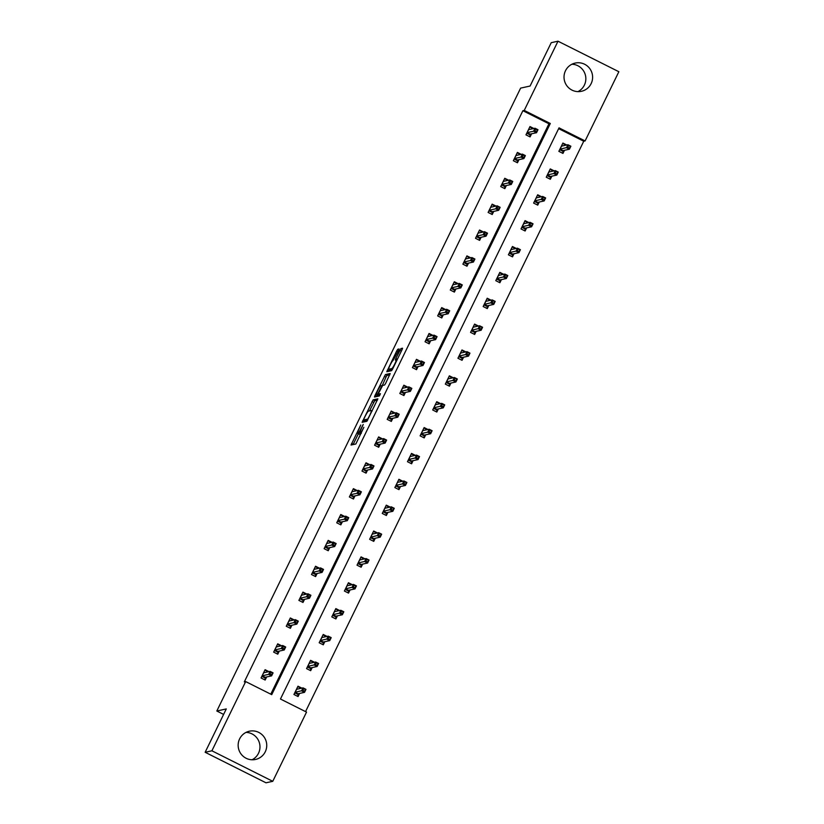 <?xml version="1.0" encoding="UTF-8"?>
<svg xmlns="http://www.w3.org/2000/svg" width="824" height="824" viewBox="0 0 824 824"><rect width="100%" height="100%" fill="white"/><g stroke="black" fill="none" stroke-linecap="round" stroke-linejoin="round"><path stroke-width="1.24" d="M360.757 424.999L351.024 445.032L355.834 443.992L363.858 427.326A5.82 0.68 -63.4 0 1 360.469 432.724L360.067 432.816A5.82 0.68 -63.4 0 1 360.006 432.806A5.82 0.68 -63.4 0 1 361.757 427.79L363.24 424.453L361.386 427.872A5.82 0.68 -63.4 0 1 357.997 433.269L357.606 433.352A5.82 0.68 -63.4 0 1 357.534 433.352A5.82 0.68 -63.4 0 1 359.295 428.336L360.757 424.999M571.928 64.231A14.451 14.286 -102.4 0 1 577.943 91.619M591.148 83.615A14.451 14.286 -102.4 0 1 567.077 86.056A14.451 14.286 -102.4 0 1 575.224 63.067A14.451 14.286 -102.4 0 1 591.148 83.615M246.057 732.381A14.451 14.286 -102.4 0 1 252.072 759.769M265.276 751.766A14.451 14.286 -102.4 0 1 241.205 754.207A14.451 14.286 -102.4 0 1 249.342 731.218A14.451 14.286 -102.4 0 1 265.276 751.766M398.569 350.54L399.125 348.974L397.755 349.263L396.704 350.952L386.786 371.727L391.585 370.676L392.646 368.987L402.009 349.788L402.565 348.222L400.917 348.573L395.85 358.471L395.304 360.047L396.128 359.872A4.862 0.567 -63.4 0 1 396.19 359.872A4.862 0.567 -63.4 0 1 394.614 364.27A4.862 0.567 -63.4 0 1 391.884 368.575L388.732 369.265A4.862 0.567 -63.4 0 1 388.681 369.265A4.862 0.567 -63.4 0 1 390.246 364.867A4.862 0.567 -63.4 0 1 392.976 360.562L398.569 350.54M272.765 781.317L265.998 782.8L205.145 752.281L226.291 708.928L216.815 711.009L520.624 88.117L530.09 86.036L551.235 42.683L558.003 41.2L618.855 71.719L585.102 140.935L559.022 127.864L280.459 699.02L306.528 712.101L272.765 781.317L211.902 750.798L245.665 681.582L271.735 694.653L550.308 123.497L524.239 110.416L558.003 41.2M205.145 752.281L211.902 750.798M270.766 694.169L548.959 123.785L522.89 110.715L244.316 681.87L245.665 681.582M522.89 110.715L524.239 110.416M373.076 399.877L362.097 422.331L366.907 421.291L377.876 398.826L373.076 399.877L374.724 400.701L369.502 410.908M374.992 395.458L385.416 374.57L390.195 373.519L385.663 383.315L384.602 384.993L382.666 385.416L378.947 392.554L378.391 394.13L380.431 393.687L379.328 395.963L374.467 397.034L374.992 395.458L376.64 396.282L377.258 395.015M216.815 711.009L223.613 714.408M554.14 170.856L550.278 168.92L546.24 177.212L550.35 179.272L551.874 176.151M528.915 222.583L525.053 220.647L521.005 228.938L525.125 230.998L526.639 227.888M503.68 274.31L499.828 272.373L495.78 280.665L499.89 282.725L501.414 279.614M478.456 326.036L474.593 324.1L470.556 332.391L474.665 334.451L476.179 331.341M453.231 377.763L449.368 375.826L445.321 384.118L449.43 386.178L450.955 383.067M427.996 429.5L424.133 427.563L420.096 435.844L424.206 437.915L425.73 434.794M402.771 481.226L398.909 479.29L394.861 487.571L398.971 489.641L400.495 486.521M377.536 532.953L373.674 531.016L369.636 539.308L373.746 541.368L375.27 538.247M352.312 584.679L348.449 582.743L344.401 591.035L348.521 593.095L350.035 589.974M327.077 636.406L323.214 634.47L319.176 642.761L323.286 644.821L324.811 641.7M301.852 688.133L297.989 686.196L293.941 694.488L298.061 696.548L299.576 693.427M305.549 711.606L583.742 141.234L558.641 128.647M314.469 662.269L310.607 660.333L306.559 668.625L310.669 670.684L312.193 667.564M339.694 610.543L335.832 608.606L331.794 616.898L335.904 618.958L337.428 615.837M364.919 558.816L361.067 556.88L357.019 565.171L361.128 567.231L362.653 564.11M390.154 507.09L386.291 505.153L382.254 513.445L386.363 515.505L387.877 512.384M415.378 455.363L411.526 453.427L407.478 461.708L411.588 463.778L413.112 460.657M440.613 403.626L436.751 401.7L432.703 409.981L436.823 412.052L438.337 408.931M465.838 351.899L461.976 349.963L457.938 358.255L462.048 360.315L463.572 357.204M491.073 300.173L487.211 298.237L483.163 306.528L487.283 308.588L488.797 305.477M516.298 248.446L512.435 246.51L508.398 254.801L512.507 256.861L514.032 253.751M541.533 196.72L537.67 194.783L533.622 203.075L537.732 205.135L539.256 202.014M566.758 144.993L562.895 143.057L558.857 151.348L562.967 153.408L564.481 150.287M583.742 141.234L585.102 140.935M548.959 123.785L550.308 123.497M531.593 133.797L530.069 136.908L525.959 134.848L529.997 126.556L533.859 128.493M518.976 159.66L517.451 162.781L513.342 160.711L517.39 152.419L521.242 154.356M506.358 185.524L504.844 188.645L500.724 186.574L504.772 178.293L508.635 180.219M493.741 211.387L492.227 214.508L488.117 212.438L492.155 204.156L496.017 206.093M481.134 237.25L479.609 240.371L475.5 238.301L479.537 230.02L483.4 231.956M468.516 263.113L466.992 266.234L462.882 264.164L466.93 255.883L470.782 257.819M455.899 288.977L454.385 292.098L450.264 290.038L454.312 281.746L458.175 283.683M443.291 314.84L441.767 317.961L437.657 315.901L441.695 307.609L445.557 309.546M430.674 340.703L429.149 343.824L425.04 341.764L429.077 333.473L432.94 335.409M418.056 366.567L416.532 369.688L412.422 367.628L416.47 359.336L420.333 361.273M405.439 392.43L403.925 395.551L399.815 393.491L403.853 385.199L407.715 387.136M392.832 418.293L391.307 421.414L387.198 419.354L391.235 411.063L395.098 412.999M380.214 444.157L378.69 447.278L374.58 445.218L378.628 436.926L382.48 438.862M367.597 470.02L366.083 473.141L361.963 471.081L366.011 462.789L369.873 464.726M354.979 495.883L353.465 499.004L349.355 496.944L353.393 488.653L357.256 490.589M342.372 521.757L340.848 524.867L336.738 522.807L340.776 514.516L344.638 516.452M329.755 547.62L328.23 550.731L324.12 548.671L328.168 540.379L332.031 542.316M317.137 573.483L315.623 576.594L311.503 574.534L315.551 566.243L319.413 568.179M304.53 599.347L303.005 602.457L298.896 600.397L302.933 592.106L306.796 594.042M291.912 625.21L290.388 628.321L286.278 626.261L290.326 617.969L294.178 619.906M279.295 651.073L277.781 654.184L273.661 652.124L277.709 643.832L281.571 645.769M266.677 676.937L265.163 680.047L261.053 677.987L265.091 669.696L268.954 671.632M359.13 434.124A5.82 0.68 -63.4 0 0 359.182 434.176A5.82 0.68 -63.4 0 0 359.243 434.176L357.606 433.352M360.562 433.084A5.82 0.68 -63.4 0 1 359.645 434.094L359.243 434.176M358.358 433.764L353.084 444.589M377.464 400.103L374.724 400.701M364.764 420.621L364.156 421.888M363.899 418.891L363.508 419.993L367.72 419.076L369.616 415.533A5.82 0.68 -63.4 0 0 371.377 410.517A5.82 0.68 -63.4 0 0 371.305 410.507L368.431 411.145A5.82 0.68 -63.4 0 0 365.042 416.532L363.899 418.891M363.508 419.993L365.156 420.817L363.528 419.993M367.607 420.281L365.166 420.817M381.502 387.321L386.003 377.083L384.355 376.259M389.814 374.796L387.064 375.394L386.003 377.083M381.78 385.622L380.647 385.859A4.862 0.567 -63.4 0 0 377.917 390.164A4.862 0.567 -63.4 0 0 376.352 394.562A4.862 0.567 -63.4 0 0 376.403 394.572L377.516 394.325L381.234 387.187M377.959 395.345A4.862 0.567 -63.4 0 0 377.989 395.386A4.862 0.567 -63.4 0 0 378.051 395.396L376.403 394.572M379.534 394.696L378.051 395.396M390.288 370.048A4.862 0.567 -63.4 0 0 390.318 370.089A4.862 0.567 -63.4 0 0 390.38 370.089L388.732 369.265M392.296 369.667L390.38 370.089M389.598 369.719L388.835 371.274M297.773 686.629L301.1 688.298M298.824 693.592L297.516 696.28M296.764 688.71L297.526 689.08M303.696 688.792L302.892 690.45L304.53 691.274L305.344 689.616L303.016 687.875L305.972 689.358L304.519 692.345L301.553 690.862L303.016 687.875L296.609 689.286L295.157 692.263L298.123 693.756L298.319 694.642L294.745 692.85M302.892 690.45L295.002 692.314M304.53 691.274L304.519 692.345L298.123 693.756M305.972 689.358L305.344 689.616M268.202 671.797L264.875 670.139M264.617 679.779L265.421 678.142L261.847 676.35M263.865 672.209L264.628 672.59M269.994 673.96L271.642 674.784L272.445 673.126L270.797 672.302L269.994 673.96L268.655 674.362L270.118 671.385L273.074 672.868L271.621 675.855L268.655 674.362L262.259 675.773L265.225 677.256L265.421 678.142L265.925 677.101M271.642 674.784L271.621 675.855L265.225 677.256M270.797 672.302L270.118 671.385L263.721 672.786L262.104 675.824M272.445 673.126L273.074 672.868M310.391 660.766L313.717 662.434M311.441 667.728L310.133 670.417M309.381 662.846L310.133 663.217M316.313 662.929L315.499 664.587L317.147 665.411L317.961 663.753L315.623 662.012L318.589 663.495L317.127 666.482L314.171 664.999L315.623 662.012L309.227 663.423L307.774 666.4L310.73 667.883L310.936 668.779L307.362 666.987M315.499 664.587L307.62 666.451M317.147 665.411L317.127 666.482L310.73 667.883M318.589 663.495L317.961 663.753M323.008 634.902L326.325 636.571M324.059 641.865L322.751 644.553M321.999 636.973L322.751 637.354M328.931 637.065L328.117 638.724L329.765 639.548L330.568 637.889L328.24 636.149L331.207 637.632L329.744 640.619L326.788 639.136L328.24 636.149L321.844 637.56L320.392 640.536L323.348 642.02L323.544 642.916L319.969 641.124M328.117 638.724L320.237 640.588M329.765 639.548L329.744 640.619L323.348 642.02M331.207 637.632L330.568 637.889M280.819 645.934L277.492 644.275M277.235 653.916L278.038 652.278L274.464 650.486M276.483 646.346L277.235 646.727M282.611 648.086L284.249 648.921L285.063 647.262L283.415 646.438L282.611 648.086L281.272 648.498L282.725 645.522L285.691 647.005L284.239 649.981L281.272 648.498L274.876 649.909L277.832 651.393L278.038 652.278L278.543 651.238M284.249 648.921L284.239 649.981L277.832 651.393M283.415 646.438L282.725 645.522L276.328 646.922L274.722 649.961M285.063 647.262L285.691 647.005M293.426 620.07L290.11 618.412M289.852 628.053L290.645 626.415L287.082 624.623M289.1 620.482L289.852 620.863M295.219 622.223L296.867 623.057L297.67 621.399L296.032 620.565L295.219 622.223L293.89 622.635L295.342 619.658L298.309 621.141L296.846 624.118L293.89 622.635L287.494 624.046L290.45 625.529L290.645 626.415L291.16 625.375M296.867 623.057L296.846 624.118L290.45 625.529M296.032 620.565L295.342 619.658L288.946 621.059L287.339 624.098M297.67 621.399L298.309 621.141M335.626 609.039L338.942 610.708M336.666 616.002L335.358 618.69M334.606 611.109L335.368 611.49M341.538 611.202L340.734 612.86L342.382 613.684L343.186 612.026L340.858 610.285L343.814 611.769L342.362 614.755L339.395 613.272L340.858 610.285L334.462 611.686L332.999 614.673L335.965 616.156L336.161 617.052L332.587 615.26M340.734 612.86L332.844 614.725M342.382 613.684L342.362 614.755L335.965 616.156M343.814 611.769L343.186 612.026M306.044 594.207L302.727 592.549M302.47 602.189L303.263 600.552L299.689 598.76M301.718 594.619L302.47 595M307.836 596.36L309.484 597.184L310.288 595.536L308.65 594.701L307.836 596.36L306.507 596.772L307.96 593.795L310.916 595.278L309.464 598.255L306.507 596.772L300.101 598.183L303.067 599.666L303.263 600.552L303.778 599.511M309.484 597.184L309.464 598.255L303.067 599.666M308.65 594.701L307.96 593.795L301.563 595.196L299.946 598.234M310.288 595.536L310.916 595.278M348.233 583.176L351.56 584.844M349.283 590.139L347.975 592.827M347.223 585.246L347.975 585.627M354.155 585.339L353.352 586.997L354.989 587.821L355.803 586.163L353.475 584.422L356.432 585.905L354.979 588.892L352.013 587.409L353.475 584.422L347.069 585.823L345.617 588.81L348.573 590.293L348.779 591.189L345.204 589.397M353.352 586.997L345.462 588.861M354.989 587.821L354.979 588.892L348.573 590.293M356.432 585.905L355.803 586.163M318.661 568.344L315.334 566.685M315.077 576.326L315.88 574.689L312.306 572.896M314.325 568.756L315.087 569.137M320.454 570.496L322.091 571.32L322.905 569.662L321.257 568.838L320.454 570.496L319.115 570.908L320.577 567.921L323.533 569.415L322.081 572.392L319.115 570.908L312.718 572.319L315.685 573.803L315.88 574.689L316.385 573.648M322.091 571.32L322.081 572.392L315.685 573.803M321.257 568.838L320.577 567.921L314.171 569.332L312.564 572.361M322.905 569.662L323.533 569.415M360.85 557.312L364.167 558.981M361.901 564.275L360.593 566.964M359.841 559.383L360.593 559.764M366.773 559.475L365.959 561.134L367.607 561.958L368.421 560.299L366.083 558.559L369.049 560.042L367.586 563.029L364.63 561.546L366.083 558.559L359.686 559.959L358.234 562.947L361.19 564.43L361.386 565.326L357.822 563.534M365.959 561.134L358.079 562.998M367.607 561.958L367.586 563.029L361.19 564.43M369.049 560.042L368.421 560.299M331.279 542.48L327.952 540.822M327.695 550.463L328.498 548.825L324.924 547.033M326.943 542.892L327.695 543.263M333.061 544.633L334.709 545.457L335.523 543.799L333.875 542.975L333.061 544.633L331.732 545.045L333.184 542.058L336.151 543.552L334.688 546.528L331.732 545.045L325.336 546.456L328.292 547.939L328.498 548.825L329.003 547.785M334.709 545.457L334.688 546.528L328.292 547.939M333.875 542.975L333.184 542.058L326.788 543.469L325.181 546.497M335.523 543.799L336.151 543.552M373.468 531.449L376.784 533.118M374.518 538.412L373.21 541.1M372.458 533.519L373.21 533.901M379.39 533.612L378.577 535.27L380.224 536.094L381.028 534.436L378.7 532.695L381.656 534.179L380.204 537.166L377.248 535.682L378.7 532.695L372.304 534.096L370.841 537.083L373.808 538.566L374.003 539.462L370.429 537.67M378.577 535.27L370.697 537.135M380.224 536.094L380.204 537.166L373.808 538.566M381.656 534.179L381.028 534.436M343.886 516.617L340.57 514.948M340.312 524.6L341.105 522.962L337.531 521.17M339.56 517.029L340.312 517.4M345.678 518.77L347.326 519.594L348.13 517.936L346.492 517.111L345.678 518.77L344.35 519.182L345.802 516.195L348.768 517.688L347.306 520.665L344.35 519.182L337.953 520.583L340.909 522.076L341.105 522.962L341.62 521.922M347.326 519.594L347.306 520.665L340.909 522.076M346.492 517.111L345.802 516.195L339.406 517.606L337.799 520.634M348.13 517.936L348.768 517.688M386.075 505.586L389.402 507.254M387.126 512.549L385.817 515.227M385.066 507.656L385.828 508.037M391.997 507.749L391.194 509.407L392.832 510.231L393.645 508.573L391.318 506.832L394.274 508.315L392.821 511.302L389.855 509.819L391.318 506.832L384.921 508.233L383.459 511.22L386.425 512.703L386.621 513.599L383.047 511.807M391.194 509.407L383.304 511.271M392.832 510.231L392.821 511.302L386.425 512.703M394.274 508.315L393.645 508.573M356.504 490.754L353.187 489.085M352.919 498.736L353.723 497.099L350.149 495.306M352.167 491.166L352.929 491.537M358.296 492.907L359.944 493.731L360.747 492.072L359.099 491.248L358.296 492.907L356.957 493.319L358.419 490.332L361.376 491.815L359.923 494.802L356.957 493.319L350.561 494.719L353.527 496.213L353.723 497.099L354.227 496.048M359.944 493.731L359.923 494.802L353.527 496.213M359.099 491.248L358.419 490.332L352.023 491.743L350.406 494.771M360.747 492.072L361.376 491.815M398.692 479.723L402.019 481.391M399.743 486.685L398.435 489.363M397.683 481.793L398.435 482.174M404.615 481.886L403.812 483.544L405.449 484.368L406.263 482.709L403.925 480.969L406.891 482.452L405.439 485.439L402.473 483.956L403.925 480.969L397.529 482.37L396.076 485.357L399.032 486.84L399.238 487.736L395.664 485.944M403.812 483.544L395.922 485.408M405.449 484.368L405.439 485.439L399.032 486.84M406.891 482.452L406.263 482.709M369.121 464.891L365.794 463.222M365.537 472.873L366.34 471.235L362.766 469.443M364.785 465.303L365.537 465.673M370.913 467.043L372.551 467.867L373.365 466.209L371.717 465.385L370.913 467.043L369.574 467.455L371.037 464.468L373.993 465.951L372.541 468.938L369.574 467.455L363.178 468.856L366.134 470.349L366.34 471.235L366.845 470.185M372.551 467.867L372.541 468.938L366.134 470.349M371.717 465.385L371.037 464.468L364.63 465.879L363.024 468.908M373.365 466.209L373.993 465.951M411.31 453.859L414.627 455.528M412.361 460.822L411.052 463.5M410.301 455.929L411.052 456.311M417.232 456.022L416.419 457.681L418.067 458.505L418.87 456.846L416.542 455.106L419.509 456.589L418.046 459.576L415.09 458.093L416.542 455.106L410.146 456.506L408.694 459.493L411.65 460.977L411.846 461.862L408.271 460.08M416.419 457.681L408.539 459.545M418.067 458.505L418.046 459.576L411.65 460.977M419.509 456.589L418.87 456.846M423.927 427.996L427.244 429.664M424.978 434.959L423.67 437.637M422.908 430.066L423.67 430.447M429.84 430.159L429.036 431.817L430.684 432.641L431.488 430.983L429.16 429.242L432.116 430.725L430.664 433.712L427.708 432.229L429.16 429.242L422.764 430.643L421.301 433.63L424.267 435.113L424.463 435.999L420.889 434.207M429.036 431.817L421.146 433.682M430.684 432.641L430.664 433.712L424.267 435.113M432.116 430.725L431.488 430.983M436.535 402.133L439.862 403.801M437.585 409.095L436.277 411.773M435.525 404.203L436.277 404.584M442.457 404.296L441.654 405.954L443.291 406.778L444.105 405.12L441.777 403.379L444.733 404.862L443.281 407.849L440.315 406.356L441.777 403.379L435.371 404.78L433.918 407.767L436.885 409.25L437.081 410.136L433.506 408.344M441.654 405.954L433.764 407.818M443.291 406.778L443.281 407.849L436.885 409.25M444.733 404.862L444.105 405.12M449.152 376.269L452.469 377.928M450.203 383.232L448.895 385.91M448.143 378.34L448.895 378.721M455.075 378.432L454.261 380.091L455.909 380.915L456.723 379.256L454.385 377.516L457.351 378.999L455.888 381.986L452.932 380.492L454.385 377.516L447.988 378.916L446.536 381.903L449.492 383.387L449.688 384.272L446.124 382.48M454.261 380.091L446.381 381.955M455.909 380.915L455.888 381.986L449.492 383.387M457.351 378.999L456.723 379.256M461.77 350.406L465.086 352.064M462.82 357.369L461.512 360.047M460.76 352.476L461.512 352.857M467.692 352.569L466.878 354.227L468.526 355.051L469.33 353.393L467.002 351.652L469.958 353.136L468.506 356.123L465.55 354.629L467.002 351.652L460.606 353.053L459.153 356.04L462.109 357.523L462.305 358.409L458.731 356.617M466.878 354.227L458.999 356.092M468.526 355.051L468.506 356.123L462.109 357.523M469.958 353.136L469.33 353.393M474.377 324.543L477.704 326.201M475.427 331.506L474.119 334.183M473.367 326.613L474.13 326.994M480.299 326.706L479.496 328.354L481.144 329.188L481.947 327.53L479.62 325.789L482.576 327.272L481.123 330.249L478.157 328.766L479.62 325.789L473.223 327.19L471.761 330.177L474.727 331.66L474.923 332.546L471.349 330.754M479.496 328.354L471.606 330.228M481.144 329.188L481.123 330.249L474.727 331.66M482.576 327.272L481.947 327.53M486.994 298.679L490.321 300.338M488.045 305.642L486.737 308.32M485.985 300.75L486.737 301.131M492.917 300.832L492.113 302.49L493.751 303.325L494.565 301.666L492.227 299.926L495.193 301.409L493.741 304.386L490.774 302.902L492.227 299.926L485.83 301.327L484.378 304.313L487.334 305.797L487.54 306.683L483.966 304.89M492.113 302.49L484.224 304.365M493.751 303.325L493.741 304.386L487.334 305.797M495.193 301.409L494.565 301.666M499.612 272.816L502.928 274.474M500.662 279.779L499.354 282.457M498.602 274.886L499.354 275.267M505.534 274.969L504.721 276.627L506.369 277.451L507.172 275.793L504.844 274.052L507.811 275.546L506.348 278.522L503.392 277.039L504.844 274.052L498.448 275.463L496.996 278.45L499.952 279.933L500.147 280.819L496.584 279.027M504.721 276.627L496.841 278.502M506.369 277.451L506.348 278.522L499.952 279.933M507.811 275.546L507.172 275.793M512.229 246.953L515.546 248.611M513.28 253.916L511.972 256.594M511.21 249.023L511.972 249.394M518.142 249.106L517.338 250.764L518.986 251.588L519.789 249.93L517.462 248.189L520.418 249.682L518.966 252.659L516.009 251.176L517.462 248.189L511.065 249.6L509.603 252.587L512.569 254.07L512.765 254.956L509.191 253.164M517.338 250.764L509.448 252.628M518.986 251.588L518.966 252.659L512.569 254.07M520.418 249.682L519.789 249.93M524.837 221.079L528.163 222.748M525.887 228.052L524.579 230.73M523.827 223.16L524.579 223.531M530.759 223.242L529.956 224.9L531.593 225.725L532.407 224.066L530.079 222.326L533.035 223.819L531.583 226.796L528.617 225.312L530.079 222.326L523.673 223.737L522.22 226.724L525.187 228.207L525.382 229.093L521.808 227.3M529.956 224.9L522.066 226.765M531.593 225.725L531.583 226.796L525.187 228.207M533.035 223.819L532.407 224.066M381.728 439.027L378.412 437.359M378.154 447.01L378.947 445.372L375.384 443.58M377.402 439.439L378.154 439.81M383.521 441.18L385.168 442.004L385.982 440.346L384.334 439.522L383.521 441.18L382.192 441.592L383.644 438.605L386.611 440.088L385.148 443.075L382.192 441.592L375.796 442.993L378.752 444.476L378.947 445.372L379.462 444.321M385.168 442.004L385.148 443.075L378.752 444.476M384.334 439.522L383.644 438.605L377.248 440.016L375.641 443.044M385.982 440.346L386.611 440.088M394.346 413.164L391.029 411.495M390.772 421.146L391.565 419.509L387.991 417.716M390.02 413.566L390.772 413.947M396.138 415.317L397.786 416.141L398.589 414.482L396.952 413.658L396.138 415.317L394.809 415.729L396.262 412.742L399.218 414.225L397.765 417.212L394.809 415.729L388.403 417.129L391.369 418.613L391.565 419.509L392.08 418.458M397.786 416.141L397.765 417.212L391.369 418.613M396.952 413.658L396.262 412.742L389.865 414.153L388.259 417.181M398.589 414.482L399.218 414.225M406.963 387.301L403.636 385.632M403.379 395.283L404.182 393.645L400.608 391.853M402.627 387.702L403.389 388.083M408.756 389.453L410.393 390.277L411.207 388.619L409.559 387.795L408.756 389.453L407.417 389.865L408.879 386.878L411.835 388.362L410.383 391.349L407.417 389.865L401.02 391.266L403.987 392.749L404.182 393.645L404.687 392.595M410.393 390.277L410.383 391.349L403.987 392.749M409.559 387.795L408.879 386.878L402.483 388.279L400.866 391.318M411.207 388.619L411.835 388.362M419.581 361.437L416.254 359.769M415.996 369.42L416.8 367.782L413.226 365.99M415.244 361.839L415.996 362.22M421.363 363.59L423.011 364.414L423.824 362.756L422.176 361.932L421.363 363.59L420.034 364.002L421.486 361.015L424.453 362.498L423 365.485L420.034 364.002L413.638 365.403L416.594 366.886L416.8 367.782L417.304 366.732M423.011 364.414L423 365.485L416.594 366.886M422.176 361.932L421.486 361.015L415.09 362.416L413.483 365.454M423.824 362.756L424.453 362.498M432.188 335.574L428.871 333.905M428.614 343.557L429.407 341.919L425.833 340.127M427.862 335.976L428.614 336.357M433.98 337.727L435.628 338.551L436.432 336.892L434.794 336.068L433.98 337.727L432.651 338.139L434.104 335.152L437.07 336.635L435.608 339.622L432.651 338.139L426.255 339.539L429.211 341.023L429.407 341.919L429.922 340.868M435.628 338.551L435.608 339.622L429.211 341.023M434.794 336.068L434.104 335.152L427.708 336.553L426.101 339.591M436.432 336.892L437.07 336.635M444.806 309.711L441.489 308.042M441.231 317.693L442.024 316.056L438.45 314.263M440.469 310.112L441.231 310.493M446.598 311.863L448.246 312.687L449.049 311.029L447.401 310.205L446.598 311.863L445.269 312.275L446.721 309.288L449.677 310.772L448.225 313.759L445.269 312.275L438.862 313.676L441.829 315.159L442.024 316.056L442.539 315.005M448.246 312.687L448.225 313.759L441.829 315.159M447.401 310.205L446.721 309.288L440.325 310.689L438.708 313.728M449.049 311.029L449.677 310.772M457.423 283.847L454.096 282.179M453.839 291.82L454.642 290.192L451.068 288.4M453.087 284.249L453.839 284.63M459.215 286L460.853 286.824L461.667 285.166L460.019 284.342L459.215 286L457.876 286.412L459.339 283.425L462.295 284.908L460.843 287.895L457.876 286.412L451.48 287.813L454.446 289.296L454.642 290.192L455.147 289.142M460.853 286.824L460.843 287.895L454.446 289.296M460.019 284.342L459.339 283.425L452.932 284.826L451.325 287.864M461.667 285.166L462.295 284.908M470.03 257.984L466.714 256.315M466.456 265.956L467.249 264.329L463.685 262.537M465.704 258.386L466.456 258.767M471.822 260.137L473.47 260.961L474.284 259.303L472.636 258.478L471.822 260.137L470.494 260.549L471.946 257.562L474.912 259.045L473.45 262.032L470.494 260.549L464.097 261.95L467.053 263.433L467.249 264.329L467.764 263.278M473.47 260.961L473.45 262.032L467.053 263.433M472.636 258.478L471.946 257.562L465.55 258.963L463.943 262.001M474.284 259.303L474.912 259.045M482.648 232.121L479.331 230.452M479.074 240.093L479.867 238.455L476.293 236.673M478.322 232.523L479.074 232.904M484.44 234.273L486.088 235.097L486.891 233.439L485.254 232.615L484.44 234.273L483.111 234.685L484.563 231.698L487.52 233.182L486.067 236.169L483.111 234.685L476.715 236.086L479.671 237.57L479.867 238.455L480.382 237.415M486.088 235.097L486.067 236.169L479.671 237.57M485.254 232.615L484.563 231.698L478.167 233.099L476.56 236.138M486.891 233.439L487.52 233.182M495.265 206.257L491.938 204.589M491.681 214.23L492.484 212.592L488.91 210.8M490.929 206.659L491.691 207.04M497.057 208.41L498.705 209.234L499.509 207.576L497.861 206.752L497.057 208.41L495.718 208.822L497.181 205.835L500.137 207.318L498.685 210.305L495.718 208.822L489.322 210.223L492.288 211.706L492.484 212.592L492.989 211.552M498.705 209.234L498.685 210.305L492.288 211.706M497.861 206.752L497.181 205.835L490.785 207.236L489.168 210.275M499.509 207.576L500.137 207.318M537.454 195.216L540.781 196.885M538.505 202.189L537.197 204.867M536.445 197.297L537.197 197.667M543.376 197.379L542.563 199.037L544.211 199.861L545.024 198.203L542.686 196.462L545.653 197.945L544.19 200.932L541.234 199.449L542.686 196.462L536.29 197.873L534.838 200.85L537.794 202.344L538 203.229L534.426 201.437M542.563 199.037L534.683 200.902M544.211 199.861L544.19 200.932L537.794 202.344M545.653 197.945L545.024 198.203M507.883 180.394L504.556 178.726M504.298 188.366L505.102 186.729L501.528 184.937M503.546 180.796L504.298 181.177M509.675 182.547L511.313 183.371L512.126 181.713L510.478 180.889L509.675 182.547L508.336 182.949L509.788 179.972L512.755 181.455L511.302 184.442L508.336 182.949L501.94 184.36L504.896 185.843L505.102 186.729L505.606 185.688M511.313 183.371L511.302 184.442L504.896 185.843M510.478 180.889L509.788 179.972L503.392 181.373L501.785 184.411M512.126 181.713L512.755 181.455M550.072 169.353L553.388 171.021M551.122 176.315L549.814 179.004M549.062 171.433L549.814 171.804M555.994 171.516L555.18 173.174L556.828 173.998L557.632 172.34L555.304 170.599L558.26 172.082L556.808 175.069L553.852 173.586L555.304 170.599L548.908 172.01L547.455 174.987L550.411 176.48L550.607 177.366L547.033 175.574M555.18 173.174L547.301 175.038M556.828 173.998L556.808 175.069L550.411 176.48M558.26 172.082L557.632 172.34M520.49 154.521L517.173 152.862M516.916 162.503L517.709 160.865L514.135 159.073M516.164 154.933L516.916 155.314M522.282 156.684L523.93 157.508L524.734 155.849L523.096 155.025L522.282 156.684L520.953 157.085L522.406 154.109L525.372 155.592L523.909 158.579L520.953 157.085L514.557 158.496L517.513 159.98L517.709 160.865L518.224 159.825M523.93 157.508L523.909 158.579L517.513 159.98M523.096 155.025L522.406 154.109L516.009 155.509L514.403 158.548M524.734 155.849L525.372 155.592M562.689 143.489L566.006 145.158M563.729 150.452L562.421 153.14M561.669 145.57L562.431 145.941M568.601 145.652L567.798 147.311L569.446 148.135L570.249 146.476L567.921 144.736L570.878 146.219L569.425 149.206L566.459 147.723L567.921 144.736L561.525 146.147L560.062 149.123L563.029 150.607L563.225 151.503L559.651 149.71M567.798 147.311L559.908 149.175M569.446 148.135L569.425 149.206L563.029 150.607M570.878 146.219L570.249 146.476M533.107 128.657L529.791 126.999M529.533 136.64L530.326 135.002L526.752 133.21M528.771 129.069L529.533 129.45M534.9 130.82L536.548 131.644L537.351 129.986L535.703 129.162L534.9 130.82L533.571 131.222L535.023 128.245L537.979 129.728L536.527 132.715L533.571 131.222L527.164 132.633L530.131 134.116L530.326 135.002L530.841 133.962M536.548 131.644L536.527 132.715L530.131 134.116M535.703 129.162L535.023 128.245L528.627 129.646L527.01 132.685M537.351 129.986L537.979 129.728M359.645 434.094L357.997 433.269M361.231 433.393L360.067 432.816M361.345 433.167L360.469 432.724M353.218 444.291L351.58 443.466M364.29 421.589L362.653 420.765M373.663 402.39L372.015 401.566M387.064 375.394L385.416 374.57M378.391 394.13L379.998 394.923L378.412 394.13M379.164 395.149L377.516 394.325M392.657 368.967L391.884 368.575M397.395 359.254L395.85 358.471M401.401 351.034L399.856 350.262M402.267 349.242L400.917 348.573M388.979 370.975L387.332 370.151M398.043 351.621L396.704 350.952M398.898 349.829L397.755 349.263M359.182 434.176L357.534 433.352M361.221 433.414L360.006 432.806M372.191 410.929L371.377 410.517M377.989 395.386L376.352 394.562M390.318 370.089L388.681 369.265M396.911 360.243L396.19 359.872"/></g></svg>
